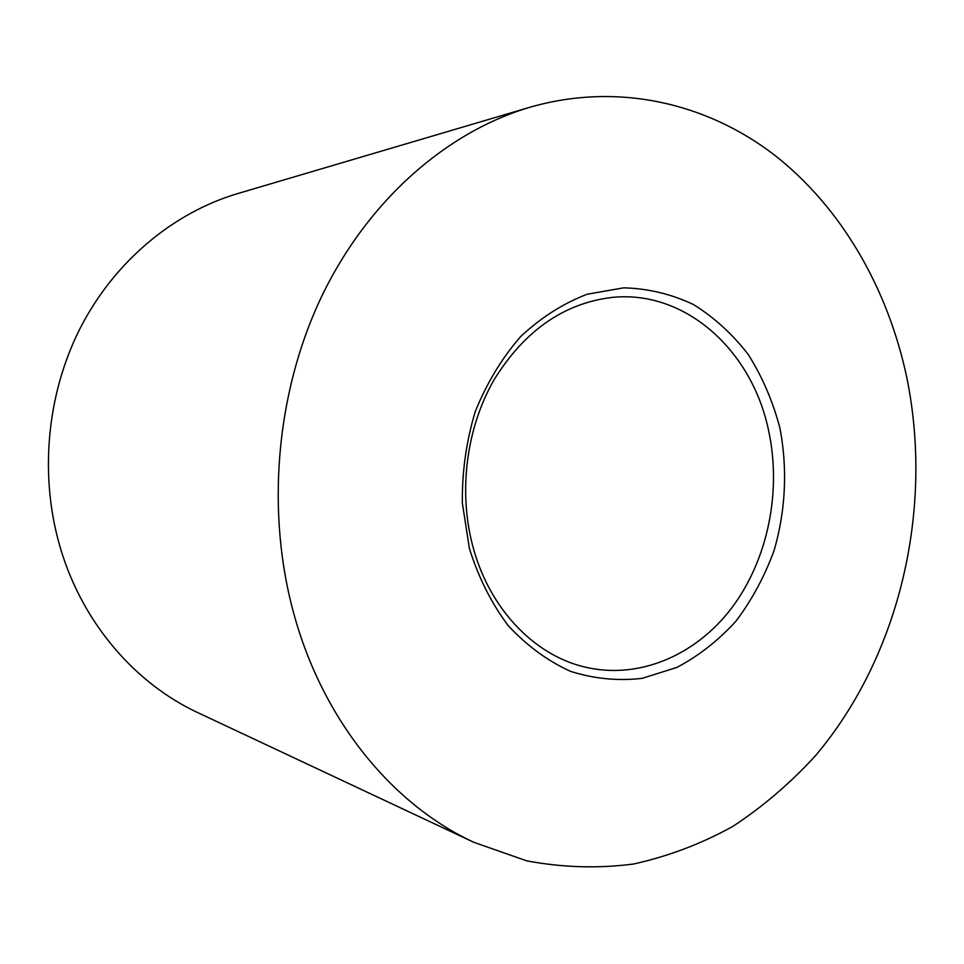 <?xml version="1.0" encoding="UTF-8"?>
<svg xmlns="http://www.w3.org/2000/svg" width="964" height="964" viewBox="0 0 964 964"><rect width="100%" height="100%" fill="white"/><g stroke="black" fill="none" stroke-linecap="round" stroke-linejoin="round"><path stroke-width="1.45" d="M469.384 548.371L462.334 502.979C462.009 471.649 466.323 441.163 475.288 411.495C486.772 383.13 501.895 358.15 520.656 336.569C541.021 317.518 563.193 303.407 587.16 294.237L623.6 287.838C648.013 288.477 671.269 294.032 693.369 304.491C714.324 317.493 732.664 334.243 748.413 354.74C762.343 376.936 772.815 401.241 779.816 427.679C787.721 468.179 785.732 510.595 774.104 550.408C764.681 576.267 752.016 599.789 736.11 620.961C718.578 640.337 698.828 655.833 676.836 667.45L642.12 678.355C617.996 681.162 594.101 678.813 570.423 671.306C547.432 660.81 526.633 645.519 508.04 625.455C491.266 602.946 478.373 577.255 469.384 548.371M768.453 429.908C751.727 350.185 685.199 289.658 611.899 297.442C563.723 303.298 524.428 330.76 494.038 379.828C466.6 427.582 458.322 490.315 472.42 544.781C488.362 607.332 533.104 654.484 583.786 666.787C638.264 680.295 695.743 655.604 731.953 607.621C768.055 559.361 781.9 490.893 768.453 429.908M529.826 107.281L237.59 193.607C173.086 212.779 114.162 261.666 79.964 328.64C46.103 395.746 39.054 478.204 61.045 550.215C83.531 624.057 135.647 683.789 198.066 712.758L473.866 842.319L526.549 860.804C562.494 867.576 598.162 868.648 633.553 864.009C668.329 856.321 701.443 843.777 732.893 826.365C763.09 806.506 790.661 782.901 815.604 755.559C899.677 655.966 933.622 509.968 906.943 378.25C888.157 288.826 841.668 207.405 773.984 154.686C706.106 102.726 617.261 82.048 529.826 107.281C446.621 131.935 368.031 200.138 321.651 296.466C275.668 392.938 265.462 513.125 294.55 616.358C324.205 722.277 393.372 805.109 473.866 842.319"/></g></svg>

